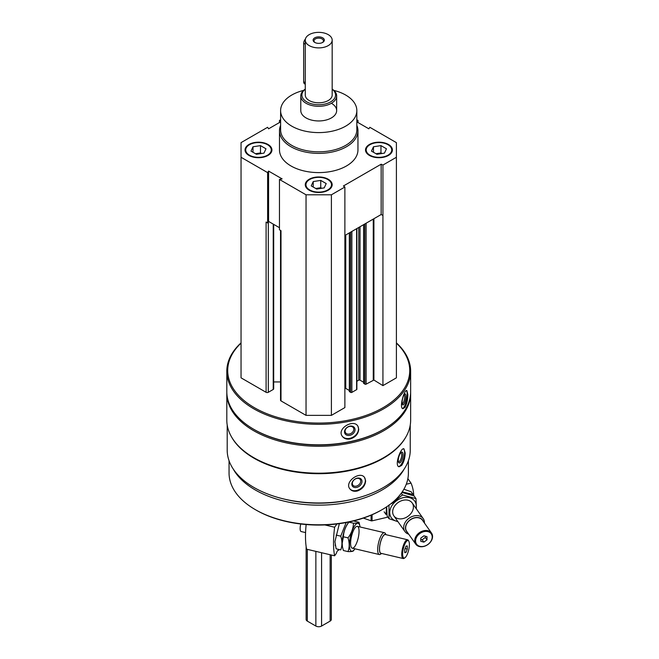 <?xml version="1.0" encoding="UTF-8"?>
<svg xmlns="http://www.w3.org/2000/svg" width="659" height="659" viewBox="0 0 659 659"><rect width="100%" height="100%" fill="white"/><g stroke="black" fill="none" stroke-linecap="round" stroke-linejoin="round"><path stroke-width="0.99" d="M248.978 155.442A13.452 7.768 0 0 0 263.633 157.122A13.452 7.768 0 0 0 271.936 149.955A13.452 7.768 0 0 0 258.485 142.187A13.452 7.768 0 0 0 245.033 149.955A13.452 7.768 0 0 0 248.978 155.442M369.452 155.442A13.452 7.768 0 0 0 384.106 157.122A13.452 7.768 0 0 0 392.41 149.955A13.452 7.768 0 0 0 378.958 142.187A13.452 7.768 0 0 0 365.514 149.955A13.452 7.768 0 0 0 369.452 155.442M356.832 125.358A39.235 22.653 180 0 1 357.952 130.729L357.952 149.955A39.235 22.653 180 0 1 318.725 172.6A39.235 22.653 180 0 1 279.49 149.955L279.49 130.729A39.235 22.653 180 0 1 280.61 125.358M356.832 121.874L368.875 128.826L369.823 127.286L396.397 142.632L396.397 157.27L382.928 165.055L381.157 164.198L343.397 185.995L344.879 187.016L331.403 194.8L306.04 194.8L279.465 179.454L282.126 178.902L268.575 171.076L267.628 172.617L241.046 157.27L241.046 142.632L267.628 127.286L268.575 128.826L280.61 121.874M356.832 119.79L357.985 120.449L356.832 120.688M280.61 120.688L279.465 120.449L280.61 119.79M309.211 190.22A13.452 7.768 0 0 0 323.874 191.901A13.452 7.768 0 0 0 332.177 184.726A13.452 7.768 0 0 0 318.725 176.966A13.452 7.768 0 0 0 305.274 184.726A13.452 7.768 0 0 0 309.211 190.22M268.114 222.165L268.575 221.416L269.012 221.671L268.312 222.067A1.573 0.906 180 0 1 268.114 222.165L267.628 222.956L266.096 222.067L266.096 392.303L241.046 377.838L241.046 157.27M410.244 425.022L410.244 450.146A91.519 52.844 180 0 1 318.725 502.982A91.519 52.844 180 0 1 227.198 450.146L227.198 425.022M405.944 436.876A91.519 52.844 180 0 1 318.725 473.697A91.519 52.844 180 0 1 231.507 436.876M401.669 465.427C403.918 461.975 405.079 457.783 405.17 452.848L403.926 448.804C400.656 447.346 394.14 466.02 399.09 466.77L401.669 465.427M357.4 490.988C362.458 489.069 365.201 485.699 365.638 480.872L364.485 477.371C359.756 470.592 343.8 482.256 350.028 489.052C351.791 491.062 354.254 491.713 357.4 490.988M396.397 342.878A91.914 53.066 180 0 1 410.639 371.256L410.639 391.751A91.914 53.066 180 0 1 383.719 429.273A91.914 53.066 180 0 1 253.731 429.273A91.914 53.066 180 0 1 226.811 391.751L226.811 371.256A91.914 53.066 180 0 1 241.046 342.878M410.639 371.256A91.914 53.066 180 0 1 318.725 424.322A91.914 53.066 180 0 1 226.811 371.256M405.096 407.246C406.883 403.695 407.789 399.453 407.83 394.51L406.842 390.515C404.264 389.395 398.786 408.407 403.02 408.72L405.096 407.246M350.16 438.968C355.415 437.304 358.274 434.075 358.743 429.273L357.895 426.208C353.801 418.613 336.658 428.474 342.169 436.118C343.907 438.606 346.576 439.553 350.16 438.968M396.397 343.133A91.016 52.547 180 0 1 377.805 410.491A91.016 52.547 180 0 1 259.646 410.491A91.016 52.547 180 0 1 241.046 343.133M396.397 157.27L396.397 377.838L382.928 385.622L373.908 380.037L373.908 218.714M363.743 383.151L364.855 384.156A0.898 0.519 180 0 0 366.124 384.156L373.908 380.037M363.611 382.253L360.02 380.177L360.02 226.737M356.873 381.256L358.751 380.177A0.898 0.519 180 0 1 360.02 380.177M356.873 228.549L356.873 389.28A0.898 0.519 180 0 1 356.61 389.65L356.61 228.706M349.476 391.388L350.588 392.393A0.898 0.519 180 0 0 351.857 392.393L356.61 389.65M349.344 390.49L345.753 388.415L345.753 234.975M344.879 388.283A0.898 0.519 180 0 1 345.753 388.415M344.879 187.016L344.879 407.583L331.403 415.368L306.04 415.368L280.998 400.903A1.573 0.906 180 0 1 280.536 400.268L280.536 230.411M280.536 381.94L273.691 381.94M273.691 224.365L273.691 388.826A1.573 0.906 180 0 1 273.23 389.461L268.312 392.303A1.573 0.906 180 0 1 266.096 392.303M383.719 429.273L383.085 429.643A91.016 52.547 180 0 1 254.366 429.643L253.731 429.273M410.631 392.484A91.914 53.066 180 0 1 410.639 393.217A91.914 53.066 180 0 1 318.725 446.283A91.914 53.066 180 0 1 226.811 393.217A91.914 53.066 180 0 1 226.82 392.484M410.639 393.217L410.639 420.129A91.914 53.066 180 0 1 383.719 457.651A91.914 53.066 180 0 1 253.731 457.651A91.914 53.066 180 0 1 226.811 420.129L226.811 393.217M383.719 457.651L383.085 458.013A91.016 52.547 180 0 1 254.366 458.013L253.731 457.651M353.413 499.044A87.433 50.479 180 0 1 284.037 499.044M404.181 469.06A89.673 51.773 180 0 1 318.725 505.148A89.673 51.773 180 0 1 233.261 469.06M408.399 460.715L408.399 473.022A89.673 51.773 180 0 1 382.129 509.629A89.673 51.773 180 0 1 255.313 509.629A89.673 51.773 180 0 1 229.052 473.022L229.052 460.715M382.129 509.629L381.339 510.091A88.553 51.122 180 0 1 256.104 510.091L255.313 509.629M406.405 390.598A9.3 2.595 -78.1 0 1 407.221 394.387A9.3 2.595 -78.1 0 1 402.567 408.506M405.96 396.388A5.601 1.565 -78.1 0 1 404.634 402.838A5.601 1.565 -78.1 0 1 402.492 404.585A5.601 1.565 -78.1 0 1 402.509 399.107A5.601 1.565 -78.1 0 1 404.7 394.09A5.601 1.565 -78.1 0 1 405.96 396.388M404.132 394.716A4.638 1.293 -78.1 0 1 404.717 396.726A4.638 1.293 -78.1 0 1 403.868 401.422A4.638 1.293 -78.1 0 1 402.229 403.778M357.829 426.109A9.3 7.142 -32.2 0 1 358.521 428.927A9.3 7.142 -32.2 0 1 351.939 437.667A9.3 7.142 -32.2 0 1 342.103 436.011M355.044 429.652A5.601 4.3 -32.2 0 1 347.145 435.278A5.601 4.3 -32.2 0 1 347.145 427.353A5.601 4.3 -32.2 0 1 355.044 429.652M353.801 429.322A4.638 3.559 -32.2 0 1 350.415 433.721A4.638 3.559 -32.2 0 1 345.522 432.708A4.638 3.559 -32.2 0 1 347.548 427.23A4.638 3.559 -32.2 0 1 353.364 427.765A4.638 3.559 -32.2 0 1 353.801 429.322M403.514 448.804A9.3 3.213 -74.9 0 1 404.585 452.692A9.3 3.213 -74.9 0 1 402.608 461.745A9.3 3.213 -74.9 0 1 398.654 466.572M403.028 454.628A5.601 1.936 -74.9 0 1 401.282 461.201A5.601 1.936 -74.9 0 1 398.613 462.404A5.601 1.936 -74.9 0 1 398.786 457.058A5.601 1.936 -74.9 0 1 401.323 452.338A5.601 1.936 -74.9 0 1 403.028 454.628M400.787 452.832A4.638 1.598 -74.9 0 1 400.977 452.848A4.638 1.598 -74.9 0 1 401.735 454.899A4.638 1.598 -74.9 0 1 400.631 459.661A4.638 1.598 -74.9 0 1 398.571 461.794A4.638 1.598 -74.9 0 1 398.39 461.712M364.369 477.223A9.3 6.887 -38.9 0 1 365.358 480.535A9.3 6.887 -38.9 0 1 359.369 489.415A9.3 6.887 -38.9 0 1 349.913 488.904M362.005 481.432A5.601 4.143 -38.9 0 1 354.385 487.454A5.601 4.143 -38.9 0 1 354.385 479.521A5.601 4.143 -38.9 0 1 362.005 481.432M360.72 481.169A4.638 3.427 -38.9 0 1 357.639 485.642A4.638 3.427 -38.9 0 1 352.911 485.205A4.638 3.427 -38.9 0 1 354.361 479.628A4.638 3.427 -38.9 0 1 360.127 479.381A4.638 3.427 -38.9 0 1 360.72 481.169M267.628 222.956L267.628 172.617M279.465 122.541L279.465 120.449M357.985 122.541L357.985 120.449M382.928 385.622L382.928 165.055M331.403 415.368L331.403 194.8M306.04 415.368L306.04 194.8M280.998 400.903L280.998 230.675L279.465 229.785L279.465 179.454M382.928 215.386L381.157 214.529L344.879 235.477M279.465 227.701L269.012 221.671M381.157 214.529L381.157 164.198M268.575 221.416L268.575 171.076M333.866 90.407A38.115 22.002 180 0 1 345.67 95.036A38.115 22.002 180 0 1 356.832 110.597A38.115 22.002 180 0 1 318.725 132.599A38.115 22.002 180 0 1 280.61 110.597A38.115 22.002 180 0 1 303.585 90.407M331.403 103.274A17.933 10.355 180 0 1 336.658 110.597A17.933 10.355 180 0 1 318.725 120.951A17.933 10.355 180 0 1 300.792 110.597L300.792 95.95A17.933 10.355 180 0 1 305.274 89.105M356.832 110.597L356.832 129.815A38.115 22.002 180 0 1 318.725 151.817A38.115 22.002 180 0 1 280.61 129.815L280.61 110.597M357.952 130.729A39.235 22.653 180 0 1 318.725 153.382A39.235 22.653 180 0 1 279.49 130.729M392.402 150.227A13.452 7.768 0 0 0 388.472 145.013A13.452 7.768 0 0 0 388.225 144.873M369.691 144.873A13.452 7.768 0 0 0 369.452 145.013A13.452 7.768 0 0 0 365.523 150.227M369.93 155.17A12.776 7.381 0 0 0 387.994 155.17A12.776 7.381 0 0 0 387.994 144.733A12.776 7.381 0 0 0 369.93 144.733A12.776 7.381 0 0 0 369.93 155.17M381.24 153.621A6.722 3.88 0 0 0 377.22 153.522A6.722 3.88 0 0 0 376.067 153.769M375.968 153.72L380.968 152.946L381.956 153.506M373.472 152.27L373.472 146.784L380.968 145.623L386.462 148.794L384.452 153.119L376.948 154.28L371.462 151.109L373.472 146.784M380.968 152.946L380.968 145.623M271.928 150.227A13.452 7.768 0 0 0 267.999 145.013A13.452 7.768 0 0 0 267.752 144.873M249.217 144.873A13.452 7.768 0 0 0 248.978 145.013A13.452 7.768 0 0 0 245.041 150.227M249.448 155.17A12.776 7.381 0 0 0 267.521 155.17A12.776 7.381 0 0 0 267.521 144.733A12.776 7.381 0 0 0 249.448 144.733A12.776 7.381 0 0 0 249.448 155.17M332.169 185.006A13.452 7.768 0 0 0 328.231 179.783A13.452 7.768 0 0 0 327.993 179.652M309.458 179.652A13.452 7.768 0 0 0 309.211 179.783A13.452 7.768 0 0 0 305.282 185.006M309.689 189.949A12.776 7.381 0 0 0 327.762 189.949A12.776 7.381 0 0 0 327.762 179.512A12.776 7.381 0 0 0 309.689 179.512A12.776 7.381 0 0 0 309.689 189.949M260.758 153.621A6.722 3.88 0 0 0 256.746 153.522A6.722 3.88 0 0 0 255.585 153.769M255.494 153.72L260.494 152.946L261.475 153.506M252.998 152.27L252.998 146.784L260.494 145.623L265.989 148.794L263.979 153.119L256.475 154.28L250.988 151.109L252.998 146.784M260.494 152.946L260.494 145.623M320.999 188.4A6.722 3.88 0 0 0 316.987 188.301A6.722 3.88 0 0 0 315.826 188.548M315.735 188.49L320.735 187.724L321.716 188.285M313.231 187.049L313.231 181.563L320.735 180.401L326.221 183.573L324.212 187.897L316.715 189.059L311.221 185.887L313.231 181.563M320.735 187.724L320.735 180.401M339.064 549.507L338.471 550.347A4.036 1.244 103.2 0 0 338.347 550.29A4.036 1.244 103.2 0 0 336.37 553.329L334.632 555.792L306.6 549.194A53.807 16.574 -76.8 0 1 306.147 524.548M324.887 524.943L334.632 527.233A53.807 16.574 103.2 0 0 334.632 555.792M334.632 527.233L336.93 523.971M404.741 549.507L406.01 546.13L407.278 545.916L407.278 549.087L406.01 552.473L404.741 552.679L404.741 549.507M409.396 544.507A8.971 2.76 103.2 0 0 408.819 541.245A8.971 2.76 103.2 0 0 403.316 548.667A8.971 2.76 103.2 0 0 404.939 557.761A8.971 2.76 103.2 0 0 409.396 544.507M386.042 534.696L385.416 533.559A11.211 3.452 103.2 0 0 384.469 532.719A11.211 3.452 103.2 0 0 378.538 542.835A11.211 3.452 103.2 0 0 379.329 554.54A11.211 3.452 103.2 0 0 380.556 554.203L381.627 553.469M385.96 534.68A9.836 3.031 103.2 0 0 380.227 543.23A9.836 3.031 103.2 0 0 381.545 553.445M408.819 541.245L408.407 540.495A9.638 2.974 103.2 0 0 407.591 539.77L385.383 534.54A9.638 2.974 103.2 0 0 380.284 543.247A9.638 2.974 103.2 0 0 380.968 553.313L403.176 558.535A9.638 2.974 103.2 0 0 404.231 558.247L404.939 557.761M407.591 539.77A9.638 2.974 103.2 0 0 402.492 548.469A9.638 2.974 103.2 0 0 403.176 558.535M300.784 524.004A6.722 2.076 103.2 0 0 301.138 531.541L305.578 532.587M405.096 548.568L407.278 549.087M404.741 552.168L406.01 552.473M346.156 522.546L340.744 536.162C342.326 541.113 342.326 545.693 340.744 549.903L336.131 548.815L334.92 541.665L339.253 524.078M348.438 522.752A14.35 4.424 103.2 0 0 342.153 543.222A14.35 4.424 103.2 0 0 342.523 546.97M340.744 536.162L336.131 535.075M342.153 543.222A14.35 4.424 103.2 0 0 342.433 546.55L342.186 543.37L343.397 536.788C343.636 531.541 345.473 526.656 348.891 522.126L347.87 523.419A14.35 4.424 103.2 0 0 342.153 543.222M360.086 526.978A14.35 4.424 103.2 0 0 359.962 526.269L359.007 522.29C358.76 522.966 356.931 523.271 353.504 523.213C353.265 528.452 351.428 533.337 348.01 537.868C349.591 542.827 349.591 547.398 348.01 551.608L343.397 550.52L342.614 547.456M359.962 526.269A14.35 4.424 103.2 0 0 353.965 526.936A14.35 4.424 103.2 0 0 349.418 544.935A14.35 4.424 103.2 0 0 354.526 549.392A14.35 4.424 103.2 0 0 354.954 548.807M348.01 551.608C351.42 551.674 353.249 551.369 353.504 550.685M350.604 543.255A11.211 3.452 103.2 0 0 351.313 547.324A11.211 3.452 103.2 0 0 358.191 538.049A11.211 3.452 103.2 0 0 356.173 526.681A11.211 3.452 103.2 0 0 350.604 543.255M359.007 522.29L354.394 521.203M348.01 537.868L343.397 536.788M353.504 523.213L348.891 522.126M387.879 517.126L372.088 520.841A1.12 0.651 180 0 1 371.083 520.791L363.356 518.098M413.728 495.799A53.807 40.685 144.8 0 0 411.035 483.121L407.872 478.64M406.265 484.241L411.035 483.121M426.999 539.828L423.885 542.151L420.772 541.294L420.772 538.123L423.885 535.808L426.999 536.657L426.999 539.828L425.31 537.431L422.197 539.754L423.885 542.151M415.582 540.932A8.971 6.779 144.8 0 0 428.037 544.342A8.971 6.779 144.8 0 0 428.037 531.656A8.971 6.779 144.8 0 0 415.582 540.932M424.429 523.032A11.211 8.476 144.8 0 0 423.218 518.592A11.211 8.476 144.8 0 0 411.546 516.771A11.211 8.476 144.8 0 0 403.679 527.497A11.211 8.476 144.8 0 0 404.906 531.516A11.211 8.476 144.8 0 0 408.679 534.152M423.309 521.434A9.836 7.438 144.8 0 0 413.259 518.155A9.836 7.438 144.8 0 0 405.474 527.933A9.836 7.438 144.8 0 0 407.55 532.554M431.505 533.057L422.46 520.231A9.638 7.29 144.8 0 0 412.419 518.666A9.638 7.29 144.8 0 0 405.656 527.892A9.638 7.29 144.8 0 0 406.702 531.352L415.755 544.177A9.638 7.29 144.8 0 0 427.831 544.573A9.638 7.29 144.8 0 0 431.505 533.057A9.638 7.29 144.8 0 0 421.463 531.492A9.638 7.29 144.8 0 0 414.709 540.718A9.638 7.29 144.8 0 0 415.755 544.177M425.31 536.195L425.31 537.431M422.197 539.754L420.772 539.359M403.901 489.217L411.15 491.762L413.028 494.431L403.119 492.108M386.512 506.919L386.042 514.514L384.164 511.845M401.875 492.405L414.107 495.955L415.994 498.624L402.492 494.925L391.652 503.591M388.999 504.975L388.999 518.707L387.121 516.046L386.66 506.812M416.101 508.501A14.35 10.849 144.8 0 0 416.323 506.31A14.35 10.849 144.8 0 0 406.471 497.306A14.35 10.849 144.8 0 0 391.528 506.277A14.35 10.849 144.8 0 0 397.781 521.426M388.999 518.707L397.962 521.681M416.389 508.913L415.994 498.624M413.415 506.993A11.211 8.476 144.8 0 0 397.847 502.726A11.211 8.476 144.8 0 0 397.847 518.575A11.211 8.476 144.8 0 0 413.415 506.993M402.492 494.925L401.29 493.22M322.342 42.596A4.712 2.718 0 0 0 323.429 40.858A4.712 2.718 0 0 0 318.725 38.14A4.712 2.718 0 0 0 314.013 40.858A4.712 2.718 0 0 0 315.109 42.596M314.763 42.415L314.763 42.415A5.601 3.237 180 0 1 314.763 37.835A5.601 3.237 180 0 1 322.688 37.835A5.601 3.237 180 0 1 322.688 42.415A5.601 3.237 180 0 1 314.763 42.415M332.177 40.125L332.177 95.036A13.452 7.768 180 0 1 318.725 102.804A13.452 7.768 180 0 1 305.274 95.036L305.274 40.125A13.452 7.768 180 0 1 313.577 32.95A13.452 7.768 180 0 1 328.231 34.63A13.452 7.768 180 0 1 332.177 40.125A13.452 7.768 180 0 1 318.725 47.893A13.452 7.768 180 0 1 305.274 40.125M331.32 555.01L331.32 619.46A4.036 2.331 180 0 1 330.134 621.107L321.576 626.05A4.036 2.331 180 0 1 315.867 626.05L307.308 621.107A4.036 2.331 180 0 1 306.13 619.46L306.13 546.435M332.177 89.212A16.813 9.704 180 0 1 330.035 102.219A16.813 9.704 180 0 1 307.407 102.219A16.813 9.704 180 0 1 305.274 89.212M332.177 89.105A17.933 10.355 180 0 1 336.658 95.95A17.933 10.355 180 0 1 318.725 106.305A17.933 10.355 180 0 1 300.792 95.95M305.397 39.062A4.481 2.587 120 0 0 303.667 43.329L303.667 81.765A4.481 2.587 120 0 0 304.59 83.817L305.274 84.212M373.266 380.029L373.266 219.093M366.124 384.156L366.124 223.212M364.855 384.156L364.855 223.945M363.743 383.513L363.743 224.587M358.751 380.177L358.751 227.47M351.857 392.393L351.857 231.449M350.588 392.393L350.588 232.182M349.476 391.751L349.476 232.825M273.23 389.461L273.23 224.101M268.312 392.303L268.312 222.067M371.083 515.173L371.083 520.791M372.088 514.737L372.088 520.841M315.867 626.05L315.867 551.377M321.576 626.05L321.576 552.72M307.308 621.107L307.308 549.359M330.134 621.107L330.134 554.73M305.274 44.26L303.667 43.329M305.274 82.696L303.667 81.765M363.611 383.332L363.611 224.661M349.344 391.57L349.344 232.899M369.93 144.733L369.452 145.013M387.994 144.733L388.472 145.013M249.448 144.733L248.978 145.013M267.521 144.733L267.999 145.013M309.689 179.512L309.211 179.783M327.762 179.512L328.231 179.783M352.268 548.173L379.329 554.54M357.4 526.352L384.469 532.719M335.167 544.836L335.349 545.751M354.526 549.392L353.43 550.809M393.876 515.898L404.906 531.516M412.196 502.965L423.218 518.592M336.658 95.95L336.658 110.597"/></g></svg>

